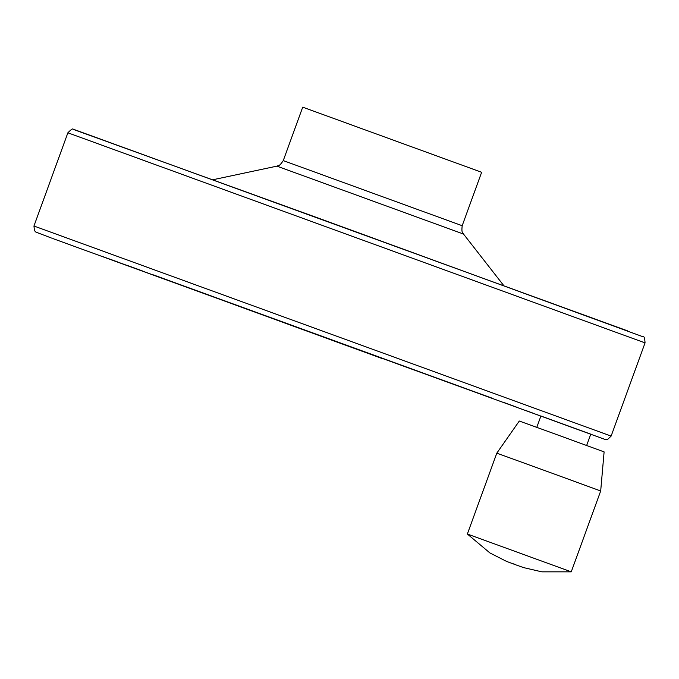 <?xml version="1.0" encoding="UTF-8"?>
<svg xmlns="http://www.w3.org/2000/svg" width="679" height="679" viewBox="0 0 679 679"><rect width="100%" height="100%" fill="white"/><g stroke="black" fill="none" stroke-linecap="round" stroke-linejoin="round"><path stroke-width="1.02" d="M571.251 571.837L467.364 534.025L489.907 552.944L506.542 561.397L516.609 565.123L523.645 567.619L541.825 571.837L571.251 571.837L600.686 490.976L548.759 472.015L496.799 453.165L467.364 534.025M481.64 172.279L302.715 107.163L283.262 160.6L462.187 225.717L481.64 172.279M536.783 427.346L540.908 416.006L558.809 422.499L590.772 434.161L586.648 445.5M600.686 490.976L604.106 451.891L561.72 436.41L519.299 421.022L496.799 453.165M462.187 225.717C461.228 234.28 463.248 232.49 463.511 234.051L276.896 166.134C278.101 165.107 278.5 167.772 283.262 160.6M627.481 330.826L74.605 129.689M645.05 342.878L67.875 132.804C71.244 129.341 73.043 128.204 73.273 129.392L324.112 220.2L643.123 336.809C644.099 336.097 644.744 338.125 645.05 342.878L611.125 436.088L33.95 226.022L67.875 132.804M52.724 238.516L604.463 439.228L607.773 439.288L611.125 436.088M382.353 358.614L103.539 256.874L382.353 358.614M515.132 564.419L510.294 562.815L515.132 564.419M276.896 166.134L212.875 179.757M463.511 234.051L503.793 285.638M33.95 226.022L34.459 230.622L35.877 232.091L51.519 238.066M538.905 415.353L536.385 414.402M534.5 413.706L525.207 410.294M516.176 406.976L502.816 402.095M492.479 398.31L153.369 274.885M142.191 270.828L127.55 265.531M117.79 262.001L107.452 258.275M105.551 257.596L102.605 256.552"/></g></svg>
